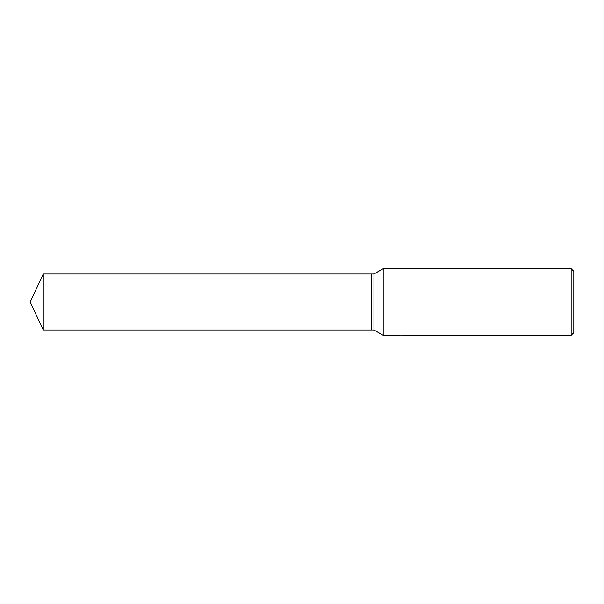 <?xml version="1.0" encoding="UTF-8"?>
<svg xmlns="http://www.w3.org/2000/svg" width="604" height="604" viewBox="0 0 604 604"><rect width="100%" height="100%" fill="white"/><g stroke="black" fill="none" stroke-linecap="round" stroke-linejoin="round"><path stroke-width="0.91" d="M395.65 335.114L383.178 335.311L373.944 329.98L371.279 329.98L371.279 274.02L373.944 274.02L383.178 268.689L571.135 268.689L573.8 271.355L573.8 332.645L571.135 335.311L396.39 335.114M373.944 329.98L373.944 274.02M383.178 335.311L383.178 268.689M396.39 335.243L393.778 335.265M395.167 335.311L394.601 335.311M571.135 335.311L571.135 268.689M395.65 335.228L391.815 335.228M391.422 335.273L393.77 335.077M393.061 335.114L397.794 335.114M397.092 335.077L399.44 335.273M399.667 335.265C395.665 335.273 395.665 335.28 399.667 335.296M30.2 302L43.246 274.02L371.279 274.02L371.279 329.98L43.246 329.98L30.2 302M43.246 329.98L43.246 274.02"/></g></svg>
